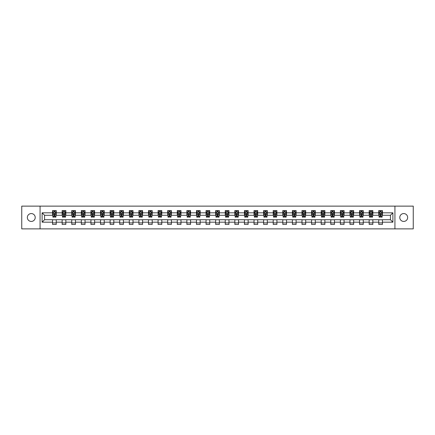 <?xml version="1.0" encoding="UTF-8"?>
<svg xmlns="http://www.w3.org/2000/svg" width="435" height="435" viewBox="0 0 435 435"><rect width="100%" height="100%" fill="white"/><g stroke="black" fill="none" stroke-linecap="round" stroke-linejoin="round"><path stroke-width="0.65" d="M403.718 213.563A3.937 3.937 0 0 0 399.781 217.5A3.937 3.937 0 0 0 403.718 221.437A3.937 3.937 0 0 0 407.655 217.5A3.937 3.937 0 0 0 403.718 213.563M31.282 213.563A3.937 3.937 0 0 0 27.345 217.5A3.937 3.937 0 0 0 31.282 221.437A3.937 3.937 0 0 0 35.219 217.5A3.937 3.937 0 0 0 31.282 213.563M394.926 228.875L413.25 228.875L413.25 206.125L394.926 206.125L394.926 228.875L40.074 228.875L40.074 206.125L21.75 206.125L21.75 228.875L40.074 228.875M394.926 206.125L40.074 206.125M382.441 212.824L382.441 210.583L378.749 210.583L378.749 212.824L372.844 212.824L372.844 210.583L369.157 210.583L369.157 212.824L363.252 212.824L363.252 210.583L359.56 210.583L359.56 212.824L353.66 212.824L353.66 210.583L349.968 210.583L349.968 212.824L344.063 212.824L344.063 210.583L340.377 210.583L340.377 212.824L334.471 212.824L334.471 210.583L330.779 210.583L330.779 212.824L324.874 212.824L324.874 210.583L321.188 210.583L321.188 212.824L315.283 212.824L315.283 210.583L311.59 210.583L311.59 212.824L305.691 212.824L305.691 210.583L301.999 210.583L301.999 212.824L296.094 212.824L296.094 210.583L292.407 210.583L292.407 212.824L286.502 212.824L286.502 210.583L282.81 210.583L282.81 212.824L276.91 212.824L276.91 210.583L273.218 210.583L273.218 212.824L267.313 212.824L267.313 210.583L263.626 210.583L263.626 212.824L257.721 212.824L257.721 210.583L254.029 210.583L254.029 212.824L248.124 212.824L248.124 210.583L244.437 210.583L244.437 212.824L238.532 212.824L238.532 210.583L234.84 210.583L234.84 212.824L228.94 212.824L228.94 210.583L225.248 210.583L225.248 212.824L219.343 212.824L219.343 210.583L215.657 210.583L215.657 212.824L209.752 212.824L209.752 210.583L206.059 210.583L206.059 212.824L200.16 212.824L200.16 210.583L196.468 210.583L196.468 212.824L190.563 212.824L190.563 210.583L186.876 210.583L186.876 212.824L180.971 212.824L180.971 210.583L177.279 210.583L177.279 212.824L171.374 212.824L171.374 210.583L167.687 210.583L167.687 212.824L161.782 212.824L161.782 210.583L158.09 210.583L158.09 212.824L152.19 212.824L152.19 210.583L148.498 210.583L148.498 212.824L142.593 212.824L142.593 210.583L138.906 210.583L138.906 212.824L133.001 212.824L133.001 210.583L129.309 210.583L129.309 212.824L123.409 212.824L123.409 210.583L119.717 210.583L119.717 212.824L113.812 212.824L113.812 210.583L110.126 210.583L110.126 212.824L104.221 212.824L104.221 210.583L100.528 210.583L100.528 212.824L94.623 212.824L94.623 210.583L90.937 210.583L90.937 212.824L85.032 212.824L85.032 210.583L81.34 210.583L81.34 212.824L75.44 212.824L75.44 210.583L71.748 210.583L71.748 212.824L65.843 212.824L65.843 210.583L62.156 210.583L62.156 212.824L56.251 212.824L56.251 210.583L52.559 210.583L52.559 212.824L42.108 212.824L42.108 222.176L44.566 219.713L52.559 219.713L52.559 224.416L56.251 224.416L56.251 219.713L62.156 219.713L62.156 224.416L65.843 224.416L65.843 219.713L71.748 219.713L71.748 224.416L75.44 224.416L75.44 219.713L81.34 219.713L81.34 224.416L85.032 224.416L85.032 219.713L90.937 219.713L90.937 224.416L94.623 224.416L94.623 219.713L100.528 219.713L100.528 224.416L104.221 224.416L104.221 219.713L110.126 219.713L110.126 224.416L113.812 224.416L113.812 219.713L119.717 219.713L119.717 224.416L123.409 224.416L123.409 219.713L129.309 219.713L129.309 224.416L133.001 224.416L133.001 219.713L138.906 219.713L138.906 224.416L142.593 224.416L142.593 219.713L148.498 219.713L148.498 224.416L152.19 224.416L152.19 219.713L158.09 219.713L158.09 224.416L161.782 224.416L161.782 219.713L167.687 219.713L167.687 224.416L171.374 224.416L171.374 219.713L177.279 219.713L177.279 224.416L180.971 224.416L180.971 219.713L186.876 219.713L186.876 224.416L190.563 224.416L190.563 219.713L196.468 219.713L196.468 224.416L200.16 224.416L200.16 219.713L206.059 219.713L206.059 224.416L209.752 224.416L209.752 219.713L215.657 219.713L215.657 224.416L219.343 224.416L219.343 219.713L225.248 219.713L225.248 224.416L228.94 224.416L228.94 219.713L234.84 219.713L234.84 224.416L238.532 224.416L238.532 219.713L244.437 219.713L244.437 224.416L248.124 224.416L248.124 219.713L254.029 219.713L254.029 224.416L257.721 224.416L257.721 219.713L263.626 219.713L263.626 224.416L267.313 224.416L267.313 219.713L273.218 219.713L273.218 224.416L276.91 224.416L276.91 219.713L282.81 219.713L282.81 224.416L286.502 224.416L286.502 219.713L292.407 219.713L292.407 224.416L296.094 224.416L296.094 219.713L301.999 219.713L301.999 224.416L305.691 224.416L305.691 219.713L311.59 219.713L311.59 224.416L315.283 224.416L315.283 219.713L321.188 219.713L321.188 224.416L324.874 224.416L324.874 219.713L330.779 219.713L330.779 224.416L334.471 224.416L334.471 219.713L340.377 219.713L340.377 224.416L344.063 224.416L344.063 219.713L349.968 219.713L349.968 224.416L353.66 224.416L353.66 219.713L359.56 219.713L359.56 224.416L363.252 224.416L363.252 219.713L369.157 219.713L369.157 224.416L372.844 224.416L372.844 219.713L378.749 219.713L378.749 224.416L382.441 224.416L382.441 219.713L390.434 219.713L390.434 215.287L382.441 215.287L382.441 212.824L392.892 212.824L392.892 222.176L382.441 222.176M378.749 222.176L372.844 222.176M369.157 222.176L363.252 222.176M359.56 222.176L353.66 222.176M349.968 222.176L344.063 222.176M340.377 222.176L334.471 222.176M330.779 222.176L324.874 222.176M321.188 222.176L315.283 222.176M311.59 222.176L305.691 222.176M301.999 222.176L296.094 222.176M292.407 222.176L286.502 222.176M282.81 222.176L276.91 222.176M273.218 222.176L267.313 222.176M263.626 222.176L257.721 222.176M254.029 222.176L248.124 222.176M244.437 222.176L238.532 222.176M234.84 222.176L228.94 222.176M225.248 222.176L219.343 222.176M215.657 222.176L209.752 222.176M206.059 222.176L200.16 222.176M196.468 222.176L190.563 222.176M186.876 222.176L180.971 222.176M177.279 222.176L171.374 222.176M167.687 222.176L161.782 222.176M158.09 222.176L152.19 222.176M148.498 222.176L142.593 222.176M138.906 222.176L133.001 222.176M129.309 222.176L123.409 222.176M119.717 222.176L113.812 222.176M110.126 222.176L104.221 222.176M100.528 222.176L94.623 222.176M90.937 222.176L85.032 222.176M81.34 222.176L75.44 222.176M71.748 222.176L65.843 222.176M62.156 222.176L56.251 222.176M52.559 222.176L42.108 222.176M378.749 212.824L378.749 215.287L372.844 215.287L372.844 212.824M369.157 212.824L369.157 215.287L363.252 215.287L363.252 212.824M359.56 212.824L359.56 215.287L353.66 215.287L353.66 212.824M349.968 212.824L349.968 215.287L344.063 215.287L344.063 212.824M340.377 212.824L340.377 215.287L334.471 215.287L334.471 212.824M330.779 212.824L330.779 215.287L324.874 215.287L324.874 212.824M321.188 212.824L321.188 215.287L315.283 215.287L315.283 212.824M311.59 212.824L311.59 215.287L305.691 215.287L305.691 212.824M301.999 212.824L301.999 215.287L296.094 215.287L296.094 212.824M292.407 212.824L292.407 215.287L286.502 215.287L286.502 212.824M282.81 212.824L282.81 215.287L276.91 215.287L276.91 212.824M273.218 212.824L273.218 215.287L267.313 215.287L267.313 212.824M263.626 212.824L263.626 215.287L257.721 215.287L257.721 212.824M254.029 212.824L254.029 215.287L248.124 215.287L248.124 212.824M244.437 212.824L244.437 215.287L238.532 215.287L238.532 212.824M234.84 212.824L234.84 215.287L228.94 215.287L228.94 212.824M225.248 212.824L225.248 215.287L219.343 215.287L219.343 212.824M215.657 212.824L215.657 215.287L209.752 215.287L209.752 212.824M206.059 212.824L206.059 215.287L200.16 215.287L200.16 212.824M196.468 212.824L196.468 215.287L190.563 215.287L190.563 212.824M186.876 212.824L186.876 215.287L180.971 215.287L180.971 212.824M177.279 212.824L177.279 215.287L171.374 215.287L171.374 212.824M167.687 212.824L167.687 215.287L161.782 215.287L161.782 212.824M158.09 212.824L158.09 215.287L152.19 215.287L152.19 212.824M148.498 212.824L148.498 215.287L142.593 215.287L142.593 212.824M138.906 212.824L138.906 215.287L133.001 215.287L133.001 212.824M129.309 212.824L129.309 215.287L123.409 215.287L123.409 212.824M119.717 212.824L119.717 215.287L113.812 215.287L113.812 212.824M110.126 212.824L110.126 215.287L104.221 215.287L104.221 212.824M100.528 212.824L100.528 215.287L94.623 215.287L94.623 212.824M90.937 212.824L90.937 215.287L85.032 215.287L85.032 212.824M81.34 212.824L81.34 215.287L75.44 215.287L75.44 212.824M71.748 212.824L71.748 215.287L65.843 215.287L65.843 212.824M62.156 212.824L62.156 215.287L56.251 215.287L56.251 212.824M52.559 212.824L52.559 215.287L44.566 215.287L42.108 212.824M44.566 215.287L44.566 219.713M392.892 222.176L390.434 219.713M390.434 215.287L392.892 212.824M52.559 212.117L52.869 212.117M54.038 212.117L54.777 212.117M55.941 212.117L56.251 212.117M52.559 215.227L52.869 215.227M54.038 215.227L54.777 215.227M55.941 215.227L56.251 215.227M52.559 219.773L56.251 219.773M52.559 222.883L56.251 222.883M62.156 219.773L65.843 219.773M62.156 222.883L65.843 222.883M62.156 212.117L62.461 212.117M63.63 212.117L64.369 212.117M65.538 212.117L65.843 212.117M62.156 215.227L62.461 215.227M63.63 215.227L64.369 215.227M65.538 215.227L65.843 215.227M71.748 219.773L75.44 219.773M71.748 222.883L75.44 222.883M71.748 212.117L72.058 212.117M73.227 212.117L73.961 212.117M75.13 212.117L75.44 212.117M71.748 215.227L72.058 215.227M73.227 215.227L73.961 215.227M75.13 215.227L75.44 215.227M81.34 219.773L85.032 219.773M81.34 222.883L85.032 222.883M81.34 212.117L81.649 212.117M82.819 212.117L83.558 212.117M84.727 212.117L85.032 212.117M81.34 215.227L81.649 215.227M82.819 215.227L83.558 215.227M84.727 215.227L85.032 215.227M90.937 219.773L94.623 219.773M90.937 222.883L94.623 222.883M90.937 212.117L91.241 212.117M92.41 212.117L93.15 212.117M94.319 212.117L94.623 212.117M90.937 215.227L91.241 215.227M92.41 215.227L93.15 215.227M94.319 215.227L94.623 215.227M100.528 219.773L104.221 219.773M100.528 222.883L104.221 222.883M100.528 212.117L100.838 212.117M102.007 212.117L102.742 212.117M103.911 212.117L104.221 212.117M100.528 215.227L100.838 215.227M102.007 215.227L102.742 215.227M103.911 215.227L104.221 215.227M110.126 219.773L113.812 219.773M110.126 222.883L113.812 222.883M110.126 212.117L110.43 212.117M111.599 212.117L112.339 212.117M113.508 212.117L113.812 212.117M110.126 215.227L110.43 215.227M111.599 215.227L112.339 215.227M113.508 215.227L113.812 215.227M119.717 219.773L123.409 219.773M119.717 222.883L123.409 222.883M119.717 212.117L120.027 212.117M121.191 212.117L121.93 212.117M123.1 212.117L123.409 212.117M119.717 215.227L120.027 215.227M121.191 215.227L121.93 215.227M123.1 215.227L123.409 215.227M129.309 219.773L133.001 219.773M129.309 222.883L133.001 222.883M129.309 212.117L129.619 212.117M130.788 212.117L131.528 212.117M132.691 212.117L133.001 212.117M129.309 215.227L129.619 215.227M130.788 215.227L131.528 215.227M132.691 215.227L133.001 215.227M138.906 219.773L142.593 219.773M138.906 222.883L142.593 222.883M138.906 212.117L139.211 212.117M140.38 212.117L141.119 212.117M142.288 212.117L142.593 212.117M138.906 215.227L139.211 215.227M140.38 215.227L141.119 215.227M142.288 215.227L142.593 215.227M148.498 219.773L152.19 219.773M148.498 222.883L152.19 222.883M148.498 212.117L148.808 212.117M149.977 212.117L150.711 212.117M151.88 212.117L152.19 212.117M148.498 215.227L148.808 215.227M149.977 215.227L150.711 215.227M151.88 215.227L152.19 215.227M158.09 219.773L161.782 219.773M158.09 222.883L161.782 222.883M158.09 212.117L158.4 212.117M159.569 212.117L160.308 212.117M161.477 212.117L161.782 212.117M158.09 215.227L158.4 215.227M159.569 215.227L160.308 215.227M161.477 215.227L161.782 215.227M167.687 219.773L171.374 219.773M167.687 222.883L171.374 222.883M167.687 212.117L167.992 212.117M169.161 212.117L169.9 212.117M171.069 212.117L171.374 212.117M167.687 215.227L167.992 215.227M169.161 215.227L169.9 215.227M171.069 215.227L171.374 215.227M177.279 219.773L180.971 219.773M177.279 222.883L180.971 222.883M177.279 212.117L177.589 212.117M178.758 212.117L179.492 212.117M180.661 212.117L180.971 212.117M177.279 215.227L177.589 215.227M178.758 215.227L179.492 215.227M180.661 215.227L180.971 215.227M186.876 219.773L190.563 219.773M186.876 222.883L190.563 222.883M186.876 212.117L187.18 212.117M188.35 212.117L189.089 212.117M190.258 212.117L190.563 212.117M186.876 215.227L187.18 215.227M188.35 215.227L189.089 215.227M190.258 215.227L190.563 215.227M196.468 219.773L200.16 219.773M196.468 222.883L200.16 222.883M196.468 212.117L196.778 212.117M197.941 212.117L198.681 212.117M199.85 212.117L200.16 212.117M196.468 215.227L196.778 215.227M197.941 215.227L198.681 215.227M199.85 215.227L200.16 215.227M206.059 219.773L209.752 219.773M206.059 222.883L209.752 222.883M206.059 212.117L206.369 212.117M207.538 212.117L208.273 212.117M209.442 212.117L209.752 212.117M206.059 215.227L206.369 215.227M207.538 215.227L208.273 215.227M209.442 215.227L209.752 215.227M215.657 219.773L219.343 219.773M215.657 222.883L219.343 222.883M215.657 212.117L215.961 212.117M217.13 212.117L217.87 212.117M219.039 212.117L219.343 212.117M215.657 215.227L215.961 215.227M217.13 215.227L217.87 215.227M219.039 215.227L219.343 215.227M225.248 219.773L228.94 219.773M225.248 222.883L228.94 222.883M225.248 212.117L225.558 212.117M226.727 212.117L227.461 212.117M228.631 212.117L228.94 212.117M225.248 215.227L225.558 215.227M226.727 215.227L227.461 215.227M228.631 215.227L228.94 215.227M234.84 219.773L238.532 219.773M234.84 222.883L238.532 222.883M234.84 212.117L235.15 212.117M236.319 212.117L237.059 212.117M238.222 212.117L238.532 212.117M234.84 215.227L235.15 215.227M236.319 215.227L237.059 215.227M238.222 215.227L238.532 215.227M244.437 219.773L248.124 219.773M244.437 222.883L248.124 222.883M244.437 212.117L244.742 212.117M245.911 212.117L246.65 212.117M247.819 212.117L248.124 212.117M244.437 215.227L244.742 215.227M245.911 215.227L246.65 215.227M247.819 215.227L248.124 215.227M254.029 219.773L257.721 219.773M254.029 222.883L257.721 222.883M254.029 212.117L254.339 212.117M255.508 212.117L256.242 212.117M257.411 212.117L257.721 212.117M254.029 215.227L254.339 215.227M255.508 215.227L256.242 215.227M257.411 215.227L257.721 215.227M263.626 219.773L267.313 219.773M263.626 222.883L267.313 222.883M263.626 212.117L263.931 212.117M265.1 212.117L265.839 212.117M267.008 212.117L267.313 212.117M263.626 215.227L263.931 215.227M265.1 215.227L265.839 215.227M267.008 215.227L267.313 215.227M273.218 219.773L276.91 219.773M273.218 222.883L276.91 222.883M273.218 212.117L273.523 212.117M274.692 212.117L275.431 212.117M276.6 212.117L276.91 212.117M273.218 215.227L273.523 215.227M274.692 215.227L275.431 215.227M276.6 215.227L276.91 215.227M282.81 219.773L286.502 219.773M282.81 222.883L286.502 222.883M282.81 212.117L283.12 212.117M284.289 212.117L285.023 212.117M286.192 212.117L286.502 212.117M282.81 215.227L283.12 215.227M284.289 215.227L285.023 215.227M286.192 215.227L286.502 215.227M292.407 219.773L296.094 219.773M292.407 222.883L296.094 222.883M292.407 212.117L292.712 212.117M293.881 212.117L294.62 212.117M295.789 212.117L296.094 212.117M292.407 215.227L292.712 215.227M293.881 215.227L294.62 215.227M295.789 215.227L296.094 215.227M301.999 219.773L305.691 219.773M301.999 222.883L305.691 222.883M301.999 212.117L302.309 212.117M303.472 212.117L304.212 212.117M305.381 212.117L305.691 212.117M301.999 215.227L302.309 215.227M303.472 215.227L304.212 215.227M305.381 215.227L305.691 215.227M311.59 219.773L315.283 219.773M311.59 222.883L315.283 222.883M311.59 212.117L311.9 212.117M313.069 212.117L313.809 212.117M314.973 212.117L315.283 212.117M311.59 215.227L311.9 215.227M313.069 215.227L313.809 215.227M314.973 215.227L315.283 215.227M321.188 219.773L324.874 219.773M321.188 222.883L324.874 222.883M321.188 212.117L321.492 212.117M322.661 212.117L323.401 212.117M324.57 212.117L324.874 212.117M321.188 215.227L321.492 215.227M322.661 215.227L323.401 215.227M324.57 215.227L324.874 215.227M330.779 219.773L334.471 219.773M330.779 222.883L334.471 222.883M330.779 212.117L331.089 212.117M332.258 212.117L332.992 212.117M334.162 212.117L334.471 212.117M330.779 215.227L331.089 215.227M332.258 215.227L332.992 215.227M334.162 215.227L334.471 215.227M340.377 219.773L344.063 219.773M340.377 222.883L344.063 222.883M340.377 212.117L340.681 212.117M341.85 212.117L342.59 212.117M343.759 212.117L344.063 212.117M340.377 215.227L340.681 215.227M341.85 215.227L342.59 215.227M343.759 215.227L344.063 215.227M349.968 219.773L353.66 219.773M349.968 222.883L353.66 222.883M349.968 212.117L350.273 212.117M351.442 212.117L352.181 212.117M353.351 212.117L353.66 212.117M349.968 215.227L350.273 215.227M351.442 215.227L352.181 215.227M353.351 215.227L353.66 215.227M359.56 219.773L363.252 219.773M359.56 222.883L363.252 222.883M359.56 212.117L359.87 212.117M361.039 212.117L361.773 212.117M362.942 212.117L363.252 212.117M359.56 215.227L359.87 215.227M361.039 215.227L361.773 215.227M362.942 215.227L363.252 215.227M369.157 219.773L372.844 219.773M369.157 222.883L372.844 222.883M369.157 212.117L369.462 212.117M370.631 212.117L371.37 212.117M372.539 212.117L372.844 212.117M369.157 215.227L369.462 215.227M370.631 215.227L371.37 215.227M372.539 215.227L372.844 215.227M378.749 219.773L382.441 219.773M378.749 222.883L382.441 222.883M378.749 212.117L379.059 212.117M380.223 212.117L380.962 212.117M382.131 212.117L382.441 212.117M378.749 215.227L379.059 215.227M380.223 215.227L380.962 215.227M382.131 215.227L382.441 215.227M54.777 211.383L54.038 211.383M55.941 216.358L54.777 216.358L54.777 217.13L55.941 217.13L55.941 213.378L55.327 212.149L53.483 212.149L52.869 213.378L52.869 217.13L54.038 217.13L54.038 216.358L52.869 216.358M52.869 213.378L52.869 210.583M55.941 213.378L55.941 210.583M54.038 212.149L54.038 210.583M54.777 210.583L54.777 212.149M54.777 216.358L54.777 213.841L54.038 213.841L54.038 216.358M64.369 211.383L63.63 211.383M65.538 216.358L64.369 216.358L64.369 217.13L65.538 217.13L65.538 213.378L64.924 212.149L63.075 212.149L62.461 213.378L62.461 217.13L63.63 217.13L63.63 216.358L62.461 216.358M62.461 213.378L62.461 210.583M65.538 213.378L65.538 210.583M63.63 212.149L63.63 210.583M64.369 210.583L64.369 212.149M64.369 216.358L64.369 213.841L63.63 213.841L63.63 216.358M73.961 211.383L73.227 211.383M75.13 216.358L73.961 216.358L73.961 217.13L75.13 217.13L75.13 213.378L74.515 212.149L72.672 212.149L72.058 213.378L72.058 217.13L73.227 217.13L73.227 216.358L72.058 216.358M72.058 213.378L72.058 210.583M75.13 213.378L75.13 210.583M73.227 212.149L73.227 210.583M73.961 210.583L73.961 212.149M73.961 216.358L73.961 213.841L73.227 213.841L73.227 216.358M83.558 211.383L82.819 211.383M84.727 216.358L83.558 216.358L83.558 217.13L84.727 217.13L84.727 213.378L84.107 212.149L82.264 212.149L81.649 213.378L81.649 217.13L82.819 217.13L82.819 216.358L81.649 216.358M81.649 213.378L81.649 210.583M84.727 213.378L84.727 210.583M82.819 212.149L82.819 210.583M83.558 210.583L83.558 212.149M83.558 216.358L83.558 213.841L82.819 213.841L82.819 216.358M93.15 211.383L92.41 211.383M94.319 216.358L93.15 216.358L93.15 217.13L94.319 217.13L94.319 213.378L93.704 212.149L91.856 212.149L91.241 213.378L91.241 217.13L92.41 217.13L92.41 216.358L91.241 216.358M91.241 213.378L91.241 210.583M94.319 213.378L94.319 210.583M92.41 212.149L92.41 210.583M93.15 210.583L93.15 212.149M93.15 216.358L93.15 213.841L92.41 213.841L92.41 216.358M102.742 211.383L102.007 211.383M103.911 216.358L102.742 216.358L102.742 217.13L103.911 217.13L103.911 213.378L103.296 212.149L101.453 212.149L100.838 213.378L100.838 217.13L102.007 217.13L102.007 216.358L100.838 216.358M100.838 213.378L100.838 210.583M103.911 213.378L103.911 210.583M102.007 212.149L102.007 210.583M102.742 210.583L102.742 212.149M102.742 216.358L102.742 213.841L102.007 213.841L102.007 216.358M112.339 211.383L111.599 211.383M113.508 216.358L112.339 216.358L112.339 217.13L113.508 217.13L113.508 213.378L112.893 212.149L111.045 212.149L110.43 213.378L110.43 217.13L111.599 217.13L111.599 216.358L110.43 216.358M110.43 213.378L110.43 210.583M113.508 213.378L113.508 210.583M111.599 212.149L111.599 210.583M112.339 210.583L112.339 212.149M112.339 216.358L112.339 213.841L111.599 213.841L111.599 216.358M121.93 211.383L121.191 211.383M123.1 216.358L121.93 216.358L121.93 217.13L123.1 217.13L123.1 213.378L122.485 212.149L120.642 212.149L120.027 213.378L120.027 217.13L121.191 217.13L121.191 216.358L120.027 216.358M120.027 213.378L120.027 210.583M123.1 213.378L123.1 210.583M121.191 212.149L121.191 210.583M121.93 210.583L121.93 212.149M121.93 216.358L121.93 213.841L121.191 213.841L121.191 216.358M131.528 211.383L130.788 211.383M132.691 216.358L131.528 216.358L131.528 217.13L132.691 217.13L132.691 213.378L132.077 212.149L130.234 212.149L129.619 213.378L129.619 217.13L130.788 217.13L130.788 216.358L129.619 216.358M129.619 213.378L129.619 210.583M132.691 213.378L132.691 210.583M130.788 212.149L130.788 210.583M131.528 210.583L131.528 212.149M131.528 216.358L131.528 213.841L130.788 213.841L130.788 216.358M141.119 211.383L140.38 211.383M142.288 216.358L141.119 216.358L141.119 217.13L142.288 217.13L142.288 213.378L141.674 212.149L139.825 212.149L139.211 213.378L139.211 217.13L140.38 217.13L140.38 216.358L139.211 216.358M139.211 213.378L139.211 210.583M142.288 213.378L142.288 210.583M140.38 212.149L140.38 210.583M141.119 210.583L141.119 212.149M141.119 216.358L141.119 213.841L140.38 213.841L140.38 216.358M150.711 211.383L149.977 211.383M151.88 216.358L150.711 216.358L150.711 217.13L151.88 217.13L151.88 213.378L151.266 212.149L149.422 212.149L148.808 213.378L148.808 217.13L149.977 217.13L149.977 216.358L148.808 216.358M148.808 213.378L148.808 210.583M151.88 213.378L151.88 210.583M149.977 212.149L149.977 210.583M150.711 210.583L150.711 212.149M150.711 216.358L150.711 213.841L149.977 213.841L149.977 216.358M160.308 211.383L159.569 211.383M161.477 216.358L160.308 216.358L160.308 217.13L161.477 217.13L161.477 213.378L160.858 212.149L159.014 212.149L158.4 213.378L158.4 217.13L159.569 217.13L159.569 216.358L158.4 216.358M158.4 213.378L158.4 210.583M161.477 213.378L161.477 210.583M159.569 212.149L159.569 210.583M160.308 210.583L160.308 212.149M160.308 216.358L160.308 213.841L159.569 213.841L159.569 216.358M169.9 211.383L169.161 211.383M171.069 216.358L169.9 216.358L169.9 217.13L171.069 217.13L171.069 213.378L170.455 212.149L168.606 212.149L167.992 213.378L167.992 217.13L169.161 217.13L169.161 216.358L167.992 216.358M167.992 213.378L167.992 210.583M171.069 213.378L171.069 210.583M169.161 212.149L169.161 210.583M169.9 210.583L169.9 212.149M169.9 216.358L169.9 213.841L169.161 213.841L169.161 216.358M179.492 211.383L178.758 211.383M180.661 216.358L179.492 216.358L179.492 217.13L180.661 217.13L180.661 213.378L180.046 212.149L178.203 212.149L177.589 213.378L177.589 217.13L178.758 217.13L178.758 216.358L177.589 216.358M177.589 213.378L177.589 210.583M180.661 213.378L180.661 210.583M178.758 212.149L178.758 210.583M179.492 210.583L179.492 212.149M179.492 216.358L179.492 213.841L178.758 213.841L178.758 216.358M189.089 211.383L188.35 211.383M190.258 216.358L189.089 216.358L189.089 217.13L190.258 217.13L190.258 213.378L189.644 212.149L187.795 212.149L187.18 213.378L187.18 217.13L188.35 217.13L188.35 216.358L187.18 216.358M187.18 213.378L187.18 210.583M190.258 213.378L190.258 210.583M188.35 212.149L188.35 210.583M189.089 210.583L189.089 212.149M189.089 216.358L189.089 213.841L188.35 213.841L188.35 216.358M198.681 211.383L197.941 211.383M199.85 216.358L198.681 216.358L198.681 217.13L199.85 217.13L199.85 213.378L199.235 212.149L197.392 212.149L196.778 213.378L196.778 217.13L197.941 217.13L197.941 216.358L196.778 216.358M196.778 213.378L196.778 210.583M199.85 213.378L199.85 210.583M197.941 212.149L197.941 210.583M198.681 210.583L198.681 212.149M198.681 216.358L198.681 213.841L197.941 213.841L197.941 216.358M208.273 211.383L207.538 211.383M209.442 216.358L208.273 216.358L208.273 217.13L209.442 217.13L209.442 213.378L208.827 212.149L206.984 212.149L206.369 213.378L206.369 217.13L207.538 217.13L207.538 216.358L206.369 216.358M206.369 213.378L206.369 210.583M209.442 213.378L209.442 210.583M207.538 212.149L207.538 210.583M208.273 210.583L208.273 212.149M208.273 216.358L208.273 213.841L207.538 213.841L207.538 216.358M217.87 211.383L217.13 211.383M219.039 216.358L217.87 216.358L217.87 217.13L219.039 217.13L219.039 213.378L218.424 212.149L216.576 212.149L215.961 213.378L215.961 217.13L217.13 217.13L217.13 216.358L215.961 216.358M215.961 213.378L215.961 210.583M219.039 213.378L219.039 210.583M217.13 212.149L217.13 210.583M217.87 210.583L217.87 212.149M217.87 216.358L217.87 213.841L217.13 213.841L217.13 216.358M227.461 211.383L226.727 211.383M228.631 216.358L227.461 216.358L227.461 217.13L228.631 217.13L228.631 213.378L228.016 212.149L226.173 212.149L225.558 213.378L225.558 217.13L226.727 217.13L226.727 216.358L225.558 216.358M225.558 213.378L225.558 210.583M228.631 213.378L228.631 210.583M226.727 212.149L226.727 210.583M227.461 210.583L227.461 212.149M227.461 216.358L227.461 213.841L226.727 213.841L226.727 216.358M237.059 211.383L236.319 211.383M238.222 216.358L237.059 216.358L237.059 217.13L238.222 217.13L238.222 213.378L237.608 212.149L235.765 212.149L235.15 213.378L235.15 217.13L236.319 217.13L236.319 216.358L235.15 216.358M235.15 213.378L235.15 210.583M238.222 213.378L238.222 210.583M236.319 212.149L236.319 210.583M237.059 210.583L237.059 212.149M237.059 216.358L237.059 213.841L236.319 213.841L236.319 216.358M246.65 211.383L245.911 211.383M247.819 216.358L246.65 216.358L246.65 217.13L247.819 217.13L247.819 213.378L247.205 212.149L245.356 212.149L244.742 213.378L244.742 217.13L245.911 217.13L245.911 216.358L244.742 216.358M244.742 213.378L244.742 210.583M247.819 213.378L247.819 210.583M245.911 212.149L245.911 210.583M246.65 210.583L246.65 212.149M246.65 216.358L246.65 213.841L245.911 213.841L245.911 216.358M256.242 211.383L255.508 211.383M257.411 216.358L256.242 216.358L256.242 217.13L257.411 217.13L257.411 213.378L256.797 212.149L254.953 212.149L254.339 213.378L254.339 217.13L255.508 217.13L255.508 216.358L254.339 216.358M254.339 213.378L254.339 210.583M257.411 213.378L257.411 210.583M255.508 212.149L255.508 210.583M256.242 210.583L256.242 212.149M256.242 216.358L256.242 213.841L255.508 213.841L255.508 216.358M265.839 211.383L265.1 211.383M267.008 216.358L265.839 216.358L265.839 217.13L267.008 217.13L267.008 213.378L266.394 212.149L264.545 212.149L263.931 213.378L263.931 217.13L265.1 217.13L265.1 216.358L263.931 216.358M263.931 213.378L263.931 210.583M267.008 213.378L267.008 210.583M265.1 212.149L265.1 210.583M265.839 210.583L265.839 212.149M265.839 216.358L265.839 213.841L265.1 213.841L265.1 216.358M275.431 211.383L274.692 211.383M276.6 216.358L275.431 216.358L275.431 217.13L276.6 217.13L276.6 213.378L275.986 212.149L274.142 212.149L273.523 213.378L273.523 217.13L274.692 217.13L274.692 216.358L273.523 216.358M273.523 213.378L273.523 210.583M276.6 213.378L276.6 210.583M274.692 212.149L274.692 210.583M275.431 210.583L275.431 212.149M275.431 216.358L275.431 213.841L274.692 213.841L274.692 216.358M285.023 211.383L284.289 211.383M286.192 216.358L285.023 216.358L285.023 217.13L286.192 217.13L286.192 213.378L285.577 212.149L283.734 212.149L283.12 213.378L283.12 217.13L284.289 217.13L284.289 216.358L283.12 216.358M283.12 213.378L283.12 210.583M286.192 213.378L286.192 210.583M284.289 212.149L284.289 210.583M285.023 210.583L285.023 212.149M285.023 216.358L285.023 213.841L284.289 213.841L284.289 216.358M294.62 211.383L293.881 211.383M295.789 216.358L294.62 216.358L294.62 217.13L295.789 217.13L295.789 213.378L295.175 212.149L293.326 212.149L292.712 213.378L292.712 217.13L293.881 217.13L293.881 216.358L292.712 216.358M292.712 213.378L292.712 210.583M295.789 213.378L295.789 210.583M293.881 212.149L293.881 210.583M294.62 210.583L294.62 212.149M294.62 216.358L294.62 213.841L293.881 213.841L293.881 216.358M304.212 211.383L303.472 211.383M305.381 216.358L304.212 216.358L304.212 217.13L305.381 217.13L305.381 213.378L304.766 212.149L302.923 212.149L302.309 213.378L302.309 217.13L303.472 217.13L303.472 216.358L302.309 216.358M302.309 213.378L302.309 210.583M305.381 213.378L305.381 210.583M303.472 212.149L303.472 210.583M304.212 210.583L304.212 212.149M304.212 216.358L304.212 213.841L303.472 213.841L303.472 216.358M313.809 211.383L313.069 211.383M314.973 216.358L313.809 216.358L313.809 217.13L314.973 217.13L314.973 213.378L314.358 212.149L312.515 212.149L311.9 213.378L311.9 217.13L313.069 217.13L313.069 216.358L311.9 216.358M311.9 213.378L311.9 210.583M314.973 213.378L314.973 210.583M313.069 212.149L313.069 210.583M313.809 210.583L313.809 212.149M313.809 216.358L313.809 213.841L313.069 213.841L313.069 216.358M323.401 211.383L322.661 211.383M324.57 216.358L323.401 216.358L323.401 217.13L324.57 217.13L324.57 213.378L323.955 212.149L322.107 212.149L321.492 213.378L321.492 217.13L322.661 217.13L322.661 216.358L321.492 216.358M321.492 213.378L321.492 210.583M324.57 213.378L324.57 210.583M322.661 212.149L322.661 210.583M323.401 210.583L323.401 212.149M323.401 216.358L323.401 213.841L322.661 213.841L322.661 216.358M332.992 211.383L332.258 211.383M334.162 216.358L332.992 216.358L332.992 217.13L334.162 217.13L334.162 213.378L333.547 212.149L331.704 212.149L331.089 213.378L331.089 217.13L332.258 217.13L332.258 216.358L331.089 216.358M331.089 213.378L331.089 210.583M334.162 213.378L334.162 210.583M332.258 212.149L332.258 210.583M332.992 210.583L332.992 212.149M332.992 216.358L332.992 213.841L332.258 213.841L332.258 216.358M342.59 211.383L341.85 211.383M343.759 216.358L342.59 216.358L342.59 217.13L343.759 217.13L343.759 213.378L343.144 212.149L341.296 212.149L340.681 213.378L340.681 217.13L341.85 217.13L341.85 216.358L340.681 216.358M340.681 213.378L340.681 210.583M343.759 213.378L343.759 210.583M341.85 212.149L341.85 210.583M342.59 210.583L342.59 212.149M342.59 216.358L342.59 213.841L341.85 213.841L341.85 216.358M352.181 211.383L351.442 211.383M353.351 216.358L352.181 216.358L352.181 217.13L353.351 217.13L353.351 213.378L352.736 212.149L350.893 212.149L350.273 213.378L350.273 217.13L351.442 217.13L351.442 216.358L350.273 216.358M350.273 213.378L350.273 210.583M353.351 213.378L353.351 210.583M351.442 212.149L351.442 210.583M352.181 210.583L352.181 212.149M352.181 216.358L352.181 213.841L351.442 213.841L351.442 216.358M361.773 211.383L361.039 211.383M362.942 216.358L361.773 216.358L361.773 217.13L362.942 217.13L362.942 213.378L362.328 212.149L360.484 212.149L359.87 213.378L359.87 217.13L361.039 217.13L361.039 216.358L359.87 216.358M359.87 213.378L359.87 210.583M362.942 213.378L362.942 210.583M361.039 212.149L361.039 210.583M361.773 210.583L361.773 212.149M361.773 216.358L361.773 213.841L361.039 213.841L361.039 216.358M371.37 211.383L370.631 211.383M372.539 216.358L371.37 216.358L371.37 217.13L372.539 217.13L372.539 213.378L371.925 212.149L370.076 212.149L369.462 213.378L369.462 217.13L370.631 217.13L370.631 216.358L369.462 216.358M369.462 213.378L369.462 210.583M372.539 213.378L372.539 210.583M370.631 212.149L370.631 210.583M371.37 210.583L371.37 212.149M371.37 216.358L371.37 213.841L370.631 213.841L370.631 216.358M380.962 211.383L380.223 211.383M382.131 216.358L380.962 216.358L380.962 217.13L382.131 217.13L382.131 213.378L381.517 212.149L379.673 212.149L379.059 213.378L379.059 217.13L380.223 217.13L380.223 216.358L379.059 216.358M379.059 213.378L379.059 210.583M382.131 213.378L382.131 210.583M380.223 212.149L380.223 210.583M380.962 210.583L380.962 212.149M380.962 216.358L380.962 213.841L380.223 213.841L380.223 216.358M55.93 213.351L52.885 213.351M52.869 212.226L53.445 212.226M55.365 212.226L55.941 212.226M54.038 214.711L52.869 214.711M55.941 214.711L54.777 214.711M54.777 211.774L54.038 211.774M65.522 213.351L62.477 213.351M62.461 212.226L63.042 212.226M64.956 212.226L65.538 212.226M63.63 214.711L62.461 214.711M65.538 214.711L64.369 214.711M64.369 211.774L63.63 211.774M75.114 213.351L72.069 213.351M72.058 212.226L72.634 212.226M74.554 212.226L75.13 212.226M73.227 214.711L72.058 214.711M75.13 214.711L73.961 214.711M73.961 211.774L73.227 211.774M84.711 213.351L81.666 213.351M81.649 212.226L82.226 212.226M84.145 212.226L84.727 212.226M82.819 214.711L81.649 214.711M84.727 214.711L83.558 214.711M83.558 211.774L82.819 211.774M94.303 213.351L91.258 213.351M91.241 212.226L91.823 212.226M93.742 212.226L94.319 212.226M92.41 214.711L91.241 214.711M94.319 214.711L93.15 214.711M93.15 211.774L92.41 211.774M103.894 213.351L100.855 213.351M100.838 212.226L101.415 212.226M103.334 212.226L103.911 212.226M102.007 214.711L100.838 214.711M103.911 214.711L102.742 214.711M102.742 211.774L102.007 211.774M113.491 213.351L110.447 213.351M110.43 212.226L111.007 212.226M112.926 212.226L113.508 212.226M111.599 214.711L110.43 214.711M113.508 214.711L112.339 214.711M112.339 211.774L111.599 211.774M123.083 213.351L120.038 213.351M120.027 212.226L120.604 212.226M122.523 212.226L123.1 212.226M121.191 214.711L120.027 214.711M123.1 214.711L121.93 214.711M121.93 211.774L121.191 211.774M132.68 213.351L129.635 213.351M129.619 212.226L130.195 212.226M132.115 212.226L132.691 212.226M130.788 214.711L129.619 214.711M132.691 214.711L131.528 214.711M131.528 211.774L130.788 211.774M142.272 213.351L139.227 213.351M139.211 212.226L139.793 212.226M141.707 212.226L142.288 212.226M140.38 214.711L139.211 214.711M142.288 214.711L141.119 214.711M141.119 211.774L140.38 211.774M151.864 213.351L148.819 213.351M148.808 212.226L149.384 212.226M151.304 212.226L151.88 212.226M149.977 214.711L148.808 214.711M151.88 214.711L150.711 214.711M150.711 211.774L149.977 211.774M161.461 213.351L158.416 213.351M158.4 212.226L158.976 212.226M160.896 212.226L161.477 212.226M159.569 214.711L158.4 214.711M161.477 214.711L160.308 214.711M160.308 211.774L159.569 211.774M171.053 213.351L168.008 213.351M167.992 212.226L168.573 212.226M170.493 212.226L171.069 212.226M169.161 214.711L167.992 214.711M171.069 214.711L169.9 214.711M169.9 211.774L169.161 211.774M180.645 213.351L177.605 213.351M177.589 212.226L178.165 212.226M180.085 212.226L180.661 212.226M178.758 214.711L177.589 214.711M180.661 214.711L179.492 214.711M179.492 211.774L178.758 211.774M190.242 213.351L187.197 213.351M187.18 212.226L187.757 212.226M189.676 212.226L190.258 212.226M188.35 214.711L187.18 214.711M190.258 214.711L189.089 214.711M189.089 211.774L188.35 211.774M199.834 213.351L196.789 213.351M196.778 212.226L197.354 212.226M199.273 212.226L199.85 212.226M197.941 214.711L196.778 214.711M199.85 214.711L198.681 214.711M198.681 211.774L197.941 211.774M209.431 213.351L206.386 213.351M206.369 212.226L206.946 212.226M208.865 212.226L209.442 212.226M207.538 214.711L206.369 214.711M209.442 214.711L208.273 214.711M208.273 211.774L207.538 211.774M219.022 213.351L215.977 213.351M215.961 212.226L216.543 212.226M218.457 212.226L219.039 212.226M217.13 214.711L215.961 214.711M219.039 214.711L217.87 214.711M217.87 211.774L217.13 211.774M228.614 213.351L225.569 213.351M225.558 212.226L226.135 212.226M228.054 212.226L228.631 212.226M226.727 214.711L225.558 214.711M228.631 214.711L227.461 214.711M227.461 211.774L226.727 211.774M238.211 213.351L235.166 213.351M235.15 212.226L235.726 212.226M237.646 212.226L238.222 212.226M236.319 214.711L235.15 214.711M238.222 214.711L237.059 214.711M237.059 211.774L236.319 211.774M247.803 213.351L244.758 213.351M244.742 212.226L245.324 212.226M247.243 212.226L247.819 212.226M245.911 214.711L244.742 214.711M247.819 214.711L246.65 214.711M246.65 211.774L245.911 211.774M257.395 213.351L254.355 213.351M254.339 212.226L254.915 212.226M256.835 212.226L257.411 212.226M255.508 214.711L254.339 214.711M257.411 214.711L256.242 214.711M256.242 211.774L255.508 211.774M266.992 213.351L263.947 213.351M263.931 212.226L264.507 212.226M266.427 212.226L267.008 212.226M265.1 214.711L263.931 214.711M267.008 214.711L265.839 214.711M265.839 211.774L265.1 211.774M276.584 213.351L273.539 213.351M273.523 212.226L274.104 212.226M276.024 212.226L276.6 212.226M274.692 214.711L273.523 214.711M276.6 214.711L275.431 214.711M275.431 211.774L274.692 211.774M286.181 213.351L283.136 213.351M283.12 212.226L283.696 212.226M285.616 212.226L286.192 212.226M284.289 214.711L283.12 214.711M286.192 214.711L285.023 214.711M285.023 211.774L284.289 211.774M295.773 213.351L292.728 213.351M292.712 212.226L293.293 212.226M295.207 212.226L295.789 212.226M293.881 214.711L292.712 214.711M295.789 214.711L294.62 214.711M294.62 211.774L293.881 211.774M305.365 213.351L302.32 213.351M302.309 212.226L302.885 212.226M304.804 212.226L305.381 212.226M303.472 214.711L302.309 214.711M305.381 214.711L304.212 214.711M304.212 211.774L303.472 211.774M314.962 213.351L311.917 213.351M311.9 212.226L312.477 212.226M314.396 212.226L314.973 212.226M313.069 214.711L311.9 214.711M314.973 214.711L313.809 214.711M313.809 211.774L313.069 211.774M324.553 213.351L321.508 213.351M321.492 212.226L322.074 212.226M323.993 212.226L324.57 212.226M322.661 214.711L321.492 214.711M324.57 214.711L323.401 214.711M323.401 211.774L322.661 211.774M334.145 213.351L331.106 213.351M331.089 212.226L331.666 212.226M333.585 212.226L334.162 212.226M332.258 214.711L331.089 214.711M334.162 214.711L332.992 214.711M332.992 211.774L332.258 211.774M343.742 213.351L340.697 213.351M340.681 212.226L341.257 212.226M343.177 212.226L343.759 212.226M341.85 214.711L340.681 214.711M343.759 214.711L342.59 214.711M342.59 211.774L341.85 211.774M353.334 213.351L350.289 213.351M350.273 212.226L350.855 212.226M352.774 212.226L353.351 212.226M351.442 214.711L350.273 214.711M353.351 214.711L352.181 214.711M352.181 211.774L351.442 211.774M362.931 213.351L359.886 213.351M359.87 212.226L360.446 212.226M362.366 212.226L362.942 212.226M361.039 214.711L359.87 214.711M362.942 214.711L361.773 214.711M361.773 211.774L361.039 211.774M372.523 213.351L369.478 213.351M369.462 212.226L370.044 212.226M371.958 212.226L372.539 212.226M370.631 214.711L369.462 214.711M372.539 214.711L371.37 214.711M371.37 211.774L370.631 211.774M382.115 213.351L379.07 213.351M379.059 212.226L379.635 212.226M381.555 212.226L382.131 212.226M380.223 214.711L379.059 214.711M382.131 214.711L380.962 214.711M380.962 211.774L380.223 211.774"/></g></svg>

